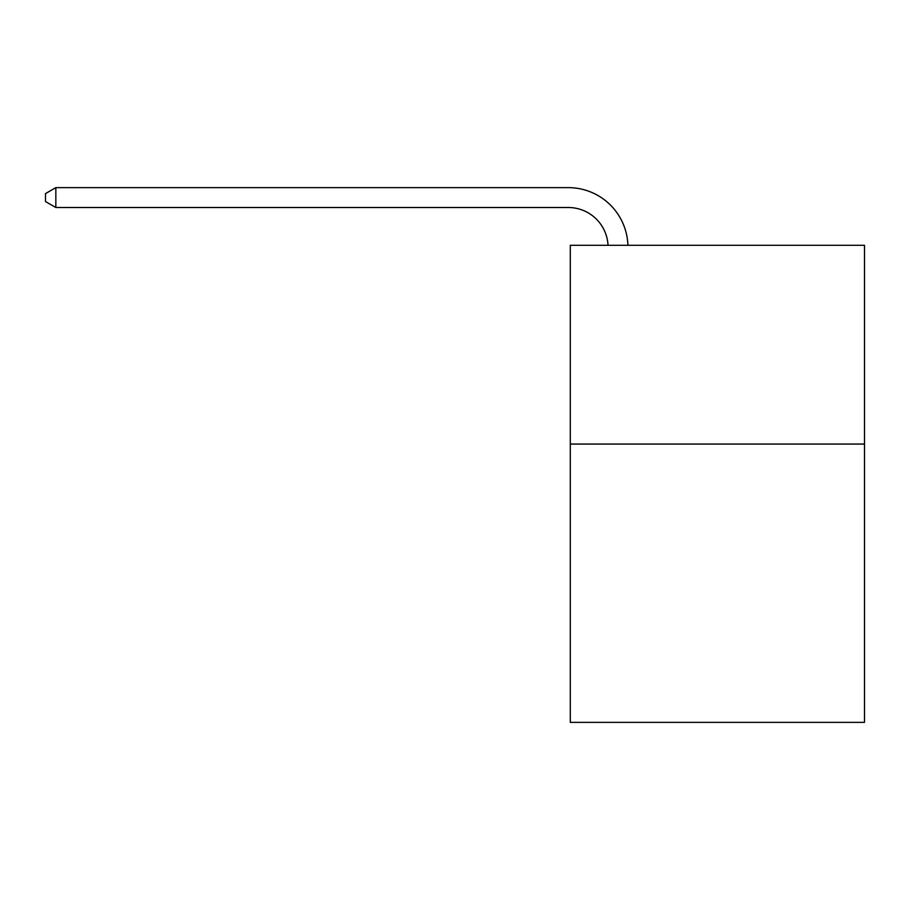 <?xml version="1.0" encoding="UTF-8"?>
<svg xmlns="http://www.w3.org/2000/svg" width="910" height="910" viewBox="0 0 910 910"><rect width="100%" height="100%" fill="white"/><g stroke="black" fill="none" stroke-linecap="round" stroke-linejoin="round"><path stroke-width="1.36" d="M864.5 444.069L864.5 722.369L570.297 722.369L570.297 245.279L864.5 245.279L864.5 444.069L570.297 444.069M608.016 245.279A39.756 39.756 -141.6 0 0 568.306 207.514L55.84 207.514L45.5 201.542L45.5 193.591L55.84 187.631L568.306 187.631A59.639 59.639 38.4 0 1 627.911 245.279M55.84 187.631L55.84 207.514"/></g></svg>
